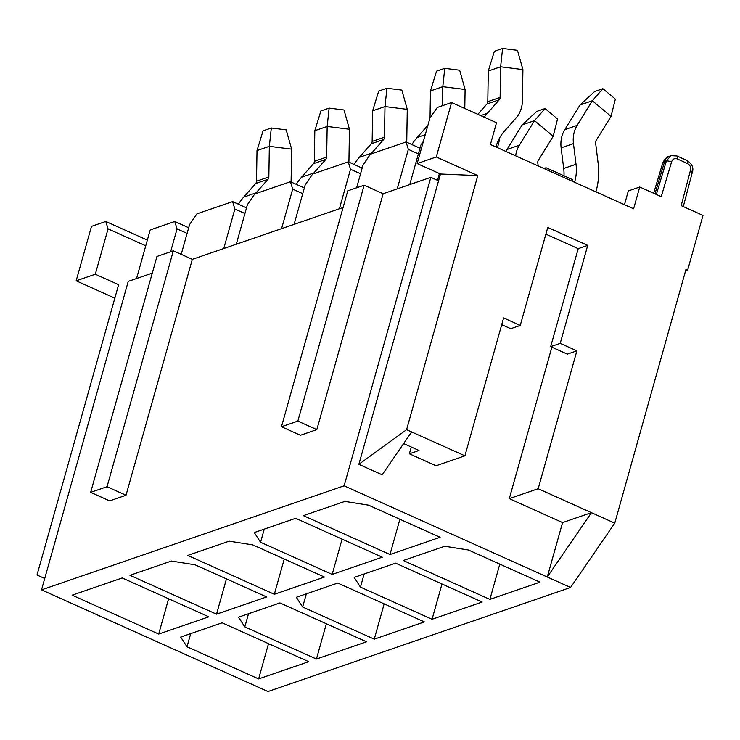 <?xml version="1.0" encoding="UTF-8"?>
<svg xmlns="http://www.w3.org/2000/svg" width="740" height="740" viewBox="0 0 740 740"><rect width="100%" height="100%" fill="white"/><g stroke="black" fill="none" stroke-linecap="round" stroke-linejoin="round"><path stroke-width="1.11" d="M152.283 273.115L128.242 281.385L41.532 589.863L267.991 691.539L570.586 587.477L614.755 523.162L686.054 269.11L687.728 269.86L685.647 270.572M687.728 269.86L703 215.433L681.188 205.637L690.522 170.098C691.021 167.148 690.013 164.955 687.497 163.522L677.304 158.943C674.64 158.055 672.762 158.952 671.67 161.635L661.209 196.664L639.73 187.017L633.616 208.791L490.416 144.494L496.522 122.729L451.567 102.536L437.285 107.457L429.912 118.187L417.157 163.549L436.295 156.972L451.567 102.536M436.295 156.972L477.781 175.602L440.476 174.011L417.157 163.549M614.755 523.162L538.174 488.724L576.876 350.834L560.226 343.36L587.717 245.384L547.757 227.448L520.257 325.415L503.607 317.941L464.905 455.822L406.593 429.7L477.781 175.602M397.223 188.885L408.332 149.369L406.057 141.951L419.978 148.204M406.057 141.951L370.407 154.216L363.035 164.946L356.615 187.803M362.156 168.082L348.244 161.838L312.585 174.094L305.213 184.824L294.104 224.35M304.334 187.969L290.422 181.716L254.764 193.982L247.4 204.712L236.291 244.228M223.758 248.538L234.867 209.022L232.601 201.604L246.513 207.847M232.601 201.604L196.942 213.86L189.579 224.59L181.208 254.357M170.626 251.757L177.045 228.901L174.779 221.482L188.691 227.735M174.779 221.482L150.211 229.937L136.549 278.527M572.251 181.245L572.686 179.709L546.046 167.749L545.611 169.284M543.863 168.498L546.046 167.749M105.783 221.454L91.492 226.366L76.165 280.812L95.293 274.235L108.049 228.863L105.783 221.454L147.343 240.112M624.468 204.684L628.334 190.939L639.73 187.017M423.4 141.358L420.857 145.059L409.747 184.584M281.579 228.651L292.689 189.135L290.422 181.716M339.401 208.773L350.51 169.256L348.244 161.838M439.403 173.53L437.497 180.32L430.837 177.332L383.135 193.732L364.154 185.213L347.772 190.846L281.459 426.74L297.841 421.106L364.154 185.213M177.045 228.901L187.1 233.415M343.082 207.505L192.326 259.342L173.345 250.823L156.963 256.456L90.659 492.35L107.041 486.716L173.345 250.823M281.459 426.74L300.449 435.259L316.831 429.625L383.135 193.732M430.837 177.332L344.128 485.801L41.532 589.863M90.659 492.35L109.64 500.878L126.022 495.236L192.326 259.342M316.831 429.625L297.841 421.106M126.022 495.236L107.041 486.716M551.864 347.18L509.287 498.649L562.576 522.579L547.267 577.015L344.128 485.801M411.292 447.016L409.377 453.796L436.026 465.756L464.905 455.822M576.876 350.834L567.33 354.118L550.671 346.644L578.218 248.659L545.88 234.136M538.174 488.724L509.287 498.649M501.72 324.666L510.711 328.699L520.257 325.415M409.377 453.796L419.016 450.484L403.624 443.575M440.476 174.011L358.863 464.341L382.173 474.812L411.625 431.91M114.82 298.164L76.165 280.812M44.733 578.495L37 575.026L118.613 284.697L95.293 274.235M145.752 245.791L108.049 228.863M570.586 587.477L547.267 577.015L591.463 512.654L562.576 522.579M539.996 582.158L468.401 550.005L444.74 546.259L403.3 560.513L489.889 599.391L539.996 582.158M395.595 563.159L354.155 577.413L360.473 587.125L432.068 619.269L482.184 602.036L395.595 563.159M440.096 537.296L368.492 505.152L344.831 501.405L303.4 515.651L389.98 554.528L440.096 537.296M295.686 518.305L254.255 532.55L260.563 542.263L332.168 574.416L382.275 557.183L295.686 518.305M337.773 583.046L296.333 597.291L302.651 607.004L374.255 639.157L424.362 621.924L337.773 583.046M279.951 602.924L238.521 617.179L244.829 626.891L316.433 659.035L366.541 641.802L279.951 602.924M324.453 577.061L252.858 544.918L229.197 541.171L187.756 555.416L274.346 594.294L324.453 577.061M266.631 596.949L195.036 564.796L171.375 561.049L129.935 575.304L216.524 614.182L266.631 596.949M222.139 622.812L180.699 637.057L187.007 646.769L258.611 678.922L308.719 661.69L222.139 622.812M158.702 634.06L208.819 616.827L122.229 577.959L72.122 595.182L158.702 634.06L168.618 598.78M238.41 204.212A66.276 56.925 -109 0 1 243.71 197.108L255.67 183.52A3.755 3.228 71 0 0 256.512 181.208L257.011 150.572L269.341 146.335L271.312 127.992L263.07 130.832L257.011 150.572M291.051 182.003A27.695 23.791 -109 0 0 291.125 180.329L291.634 149.129L286.195 129.87L271.312 127.992M291.634 149.129L269.341 146.335L268.851 176.962L256.512 181.208M255.226 193.825A66.276 56.925 -109 0 1 256.049 192.872L268 179.284A3.755 3.228 71 0 0 268.851 176.962M187.007 646.769L190.707 633.616M258.611 678.922L268.528 643.643M349.447 129.25L327.163 126.447L326.664 157.084L314.334 161.32L314.824 130.693L327.163 126.447L329.134 108.114L344.017 109.983L349.447 129.25L348.947 160.441A27.695 23.791 -109 0 1 348.873 162.125M313.048 173.937A66.276 56.925 -109 0 1 313.862 172.984L325.822 159.396A3.755 3.228 71 0 0 326.664 157.084M329.134 108.114L320.892 110.945L314.824 130.693M296.231 184.325A66.276 56.925 -109 0 1 301.532 177.23L313.483 163.642A3.755 3.228 71 0 0 314.334 161.32M216.524 614.182L226.44 578.902M244.829 626.891L248.529 613.738M316.433 659.035L326.349 623.755M407.268 109.363L384.985 106.56L384.486 137.196L372.155 141.442L372.646 110.806L384.985 106.56L386.946 88.227L401.839 90.095L407.268 109.363L406.769 140.563A27.695 23.791 -109 0 1 406.695 142.237M370.87 154.059A66.276 56.925 -109 0 1 371.684 153.106L383.644 139.518A3.755 3.228 71 0 0 384.486 137.196M386.946 88.227L378.714 91.066L372.646 110.806M354.053 164.447A66.276 56.925 -109 0 1 359.353 157.343L371.304 143.754A3.755 3.228 71 0 0 372.155 141.442M274.346 594.294L284.262 559.015M497.502 147.676L499.713 138.861L499.278 138.5M302.651 607.004L306.351 593.85M374.255 639.157L384.171 603.877M430.033 118.011L430.467 90.918L436.535 71.179L444.768 68.348L459.651 70.217L465.09 89.475L442.798 86.682L442.492 105.663M465.09 89.475L464.785 108.475M545.056 108.558L557.534 118.974L553.196 136.243L534.502 120.648L519.323 145.253L506.993 149.499L522.172 124.884L534.502 120.648L545.056 108.558L536.815 111.389L522.172 124.884M553.196 136.243L538.285 160.413A3.755 3.228 71 0 0 537.786 162.883L538.165 165.936M515.651 155.826A27.695 23.791 -109 0 1 519.323 145.253M444.768 68.348L442.798 86.682L430.467 90.918M411.875 144.559A66.276 56.925 -109 0 1 417.175 137.464L427.933 125.236M505.901 151.45A27.695 23.791 -109 0 1 506.993 149.499M260.563 542.263L264.263 529.109M332.168 574.416L342.084 539.136M360.473 587.125L364.163 573.972M432.068 619.269L441.983 583.99M522.912 69.597L500.619 66.794L500.129 97.43L487.79 101.676L488.289 71.04L500.619 66.794L502.59 48.461L517.473 50.329L522.912 69.597L522.403 100.797A27.695 23.791 -109 0 1 516.159 117.873L503.866 131.84A40.793 35.039 71 0 0 496.216 146.159L495.985 147.001M484.219 117.198A66.276 56.925 -109 0 1 487.327 113.331L499.278 99.752A3.755 3.228 71 0 0 500.129 97.43M602.869 88.68L615.356 99.095L611.018 116.365L592.324 100.76L577.145 125.374L564.805 129.611L579.994 105.006L592.324 100.76L602.869 88.68L594.636 91.51L579.994 105.006M611.018 116.365L596.107 140.526A3.755 3.228 71 0 0 595.607 142.996L598.105 163.068A66.276 56.925 -109 0 1 596.126 191.013L595.894 191.854M574.582 182.29L574.813 181.448A40.793 35.039 71 0 0 576.025 164.243L573.463 143.606A27.695 23.791 -109 0 1 577.145 125.374M502.59 48.461L494.348 51.301L488.289 71.04M477.846 114.339L486.948 103.989A3.755 3.228 71 0 0 487.79 101.676M564.01 175.815A40.793 35.039 71 0 0 563.695 168.489L561.133 147.852A27.695 23.791 -109 0 1 564.805 129.611M389.98 554.528L399.896 519.249M489.889 599.391L499.805 564.111M406.593 429.7L358.863 464.341M587.717 245.384L578.218 248.659M560.226 343.36L550.671 346.644M234.867 209.022L244.921 213.527M292.689 189.135L302.734 193.649M350.51 169.256L360.556 173.761M408.332 149.369L418.378 153.883M671.67 161.635L666.435 160.746L656.352 194.481M677.304 158.943A3.978 1.591 -65.8 0 0 677.008 155.983L671.069 155.668L666.435 160.746L664.687 161.348A15.244 4.893 15.7 0 0 662.781 162.92C664.909 158.721 667.091 156.51 669.33 156.269A9.158 7.863 71 0 0 664.687 161.348L654.956 193.862M687.497 163.522A3.978 1.591 -65.8 0 0 687.201 160.562M690.522 170.098L691.946 172.198M256.049 192.872L243.71 197.108M268 179.284L255.67 183.52M325.822 159.396L313.483 163.642M313.862 172.984L301.532 177.23M383.644 139.518L371.304 143.754M371.684 153.106L359.353 157.343M425.278 134.671L417.175 137.464M499.278 99.752L486.948 103.989M487.327 113.331L480.695 115.616M574.813 181.448L573.62 181.855M576.025 164.243L563.695 168.489M573.463 143.606L561.133 147.852M683.298 206.59L692.446 171.782C693.75 167.712 692.002 163.975 687.201 160.552L677.008 155.983M669.33 156.269L671.069 155.668M662.781 162.92L653.642 193.269"/></g></svg>
